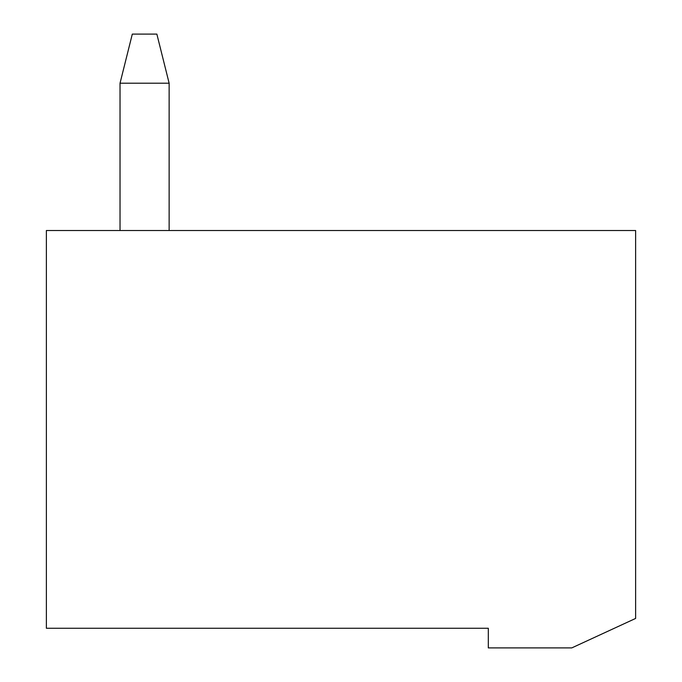 <?xml version="1.0" encoding="UTF-8"?>
<svg xmlns="http://www.w3.org/2000/svg" width="682" height="682" viewBox="0 0 682 682"><rect width="100%" height="100%" fill="white"/><g stroke="black" fill="none" stroke-linecap="round" stroke-linejoin="round"><path stroke-width="1.02" d="M120.032 230.516L120.032 83.204L169.136 83.204L169.136 230.516M169.136 83.204L156.86 34.1L132.308 34.1L120.032 83.204M635.624 230.516L635.624 618.438L571.789 647.9L488.312 647.9L488.312 628.258L46.376 628.258L46.376 230.516L635.624 230.516"/></g></svg>
